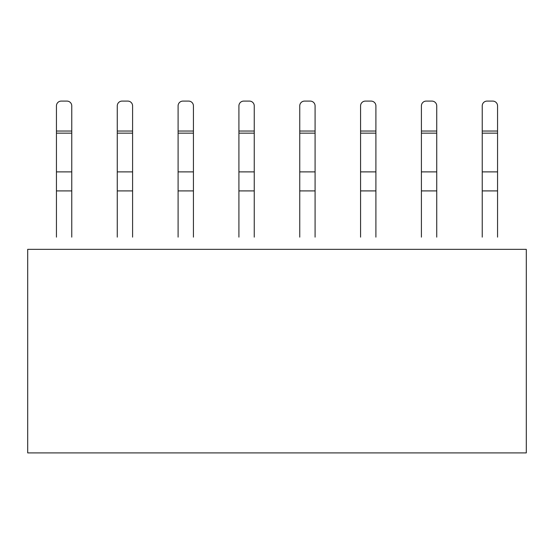 <?xml version="1.0" encoding="UTF-8"?>
<svg xmlns="http://www.w3.org/2000/svg" width="554" height="554" viewBox="0 0 554 554"><rect width="100%" height="100%" fill="white"/><g stroke="black" fill="none" stroke-linecap="round" stroke-linejoin="round"><path stroke-width="0.83" d="M526.3 452.902L27.7 452.902L27.7 249.342L526.3 249.342L526.3 452.902M497.561 133.147L482.236 133.147L482.236 105.89A4.792 4.792 0 0 1 487.028 101.098L492.776 101.098A4.792 4.792 0 0 1 497.561 105.89L497.561 237.126M482.236 237.126L482.236 171.879L497.561 171.879M482.236 133.147L482.236 171.879M436.732 133.147L421.407 133.147L421.407 105.89A4.792 4.792 0 0 1 426.199 101.098L431.947 101.098A4.792 4.792 0 0 1 436.732 105.89L436.732 237.126M421.407 237.126L421.407 171.879L436.732 171.879M421.407 133.147L421.407 171.879M375.903 133.147L360.578 133.147L360.578 105.89A4.792 4.792 0 0 1 365.37 101.098L371.118 101.098A4.792 4.792 0 0 1 375.903 105.89L375.903 237.126M360.578 237.126L360.578 171.879L375.903 171.879M360.578 133.147L360.578 171.879M315.081 133.147L299.749 133.147L299.749 105.89A4.792 4.792 0 0 1 304.541 101.098L310.288 101.098A4.792 4.792 0 0 1 315.081 105.89L315.081 237.126M299.749 237.126L299.749 171.879L315.081 171.879M299.749 133.147L299.749 171.879M254.251 133.147L238.919 133.147L238.919 105.89A4.792 4.792 0 0 1 243.712 101.098L249.459 101.098A4.792 4.792 0 0 1 254.251 105.89L254.251 237.126M238.919 237.126L238.919 171.879L254.251 171.879M238.919 133.147L238.919 171.879M193.422 133.147L178.097 133.147L178.097 105.89A4.792 4.792 0 0 1 182.882 101.098L188.63 101.098A4.792 4.792 0 0 1 193.422 105.89L193.422 237.126M178.097 237.126L178.097 171.879L193.422 171.879M178.097 133.147L178.097 171.879M132.593 133.147L117.268 133.147L117.268 105.89A4.792 4.792 0 0 1 122.053 101.098L127.801 101.098A4.792 4.792 0 0 1 132.593 105.89L132.593 237.126M117.268 237.126L117.268 171.879L132.593 171.879M117.268 133.147L117.268 171.879M71.764 133.147L56.439 133.147L56.439 105.89A4.792 4.792 0 0 1 61.224 101.098L66.972 101.098A4.792 4.792 0 0 1 71.764 105.89L71.764 237.126M56.439 237.126L56.439 171.879L71.764 171.879M56.439 133.147L56.439 171.879M497.561 190.908L482.236 190.908M482.236 131.035L497.561 131.035M436.732 190.908L421.407 190.908M421.407 131.035L436.732 131.035M375.903 190.908L360.578 190.908M360.578 131.035L375.903 131.035M315.081 190.908L299.749 190.908M299.749 131.035L315.081 131.035M254.251 190.908L238.919 190.908M238.919 131.035L254.251 131.035M193.422 190.908L178.097 190.908M178.097 131.035L193.422 131.035M132.593 190.908L117.268 190.908M117.268 131.035L132.593 131.035M71.764 190.908L56.439 190.908M56.439 131.035L71.764 131.035"/></g></svg>

